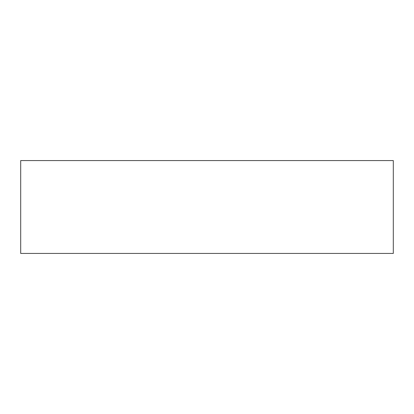 <?xml version="1.0" encoding="UTF-8"?>
<svg xmlns="http://www.w3.org/2000/svg" width="414" height="414" viewBox="0 0 414 414"><rect width="100%" height="100%" fill="white"/><g stroke="black" fill="none" stroke-linecap="round" stroke-linejoin="round"><path stroke-width="0.62" d="M393.3 160.57L20.7 160.57L20.7 253.43L393.3 253.43L393.3 160.57"/></g></svg>
